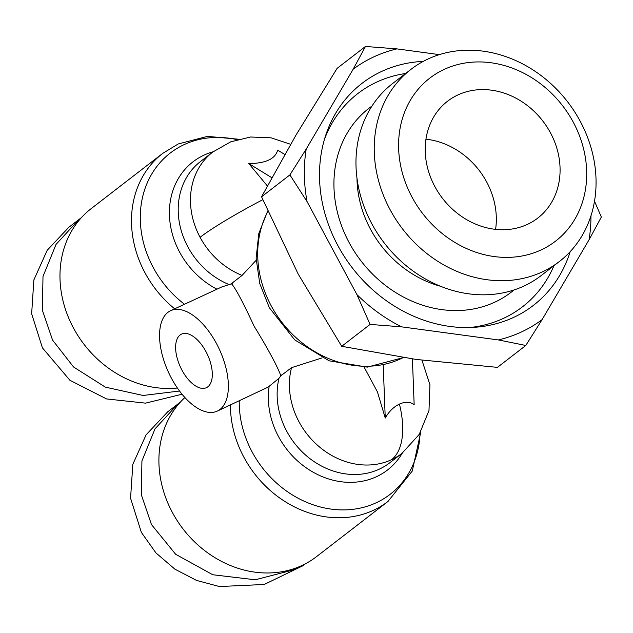 <?xml version="1.0" encoding="UTF-8"?>
<svg xmlns="http://www.w3.org/2000/svg" width="633" height="633" viewBox="0 0 633 633"><rect width="100%" height="100%" fill="white"/><g stroke="black" fill="none" stroke-linecap="round" stroke-linejoin="round"><path stroke-width="0.95" d="M412.407 358.927L414.156 404.637C410.168 401.694 405.262 401.512 399.423 404.091C393.599 406.924 388.876 411.577 385.252 418.065L377.442 391.922L364.157 367.211M267.355 185.936L248.785 163.559C265.551 163.449 275.189 158.978 277.697 150.132L284.779 154.484M256.183 260.242L242.067 275.418L232.319 282.943L231.417 283.829L231.979 284.288A73.816 63.34 -127.7 0 1 232.319 282.943M180.381 402.105L167.761 411.782L146.088 434.831L132.819 464.353L130.564 498.211L141.365 532.4L155.932 552.894L174.882 569.154L196.539 580.414L219.406 586.538L264.222 584.481L302.883 565.775M81.451 217.594L68.831 227.279L47.174 250.296L33.858 279.96L31.65 313.77L42.435 347.889L69.923 380.291L106.581 398.94L145.535 403.142L182.043 394.224M184.907 397.532A103.337 88.667 52.3 0 0 179.645 524.306A103.337 88.667 52.3 0 0 301.917 565.506A103.337 88.667 52.3 0 0 316.468 556.676L387.997 501.455A103.337 88.667 -127.7 0 1 373.438 510.293A103.337 88.667 -127.7 0 1 243.895 457.24A103.337 88.667 -127.7 0 1 230.428 405.001M167.935 312.346A55.356 27.907 65.1 0 1 170.657 310.684A55.356 27.907 65.1 0 1 217.91 346.314A55.356 27.907 65.1 0 1 219.999 409.456A55.356 27.907 65.1 0 1 217.277 411.11A55.356 27.907 65.1 0 1 170.016 375.488A55.356 27.907 65.1 0 1 167.935 312.346M217.277 411.11L266.343 387.934L269.152 386.304L278.979 378.297L280.759 375.852L280.427 374.633C276.21 364.07 267.419 347.889 254.062 326.106C243.594 303.46 236.236 289.526 231.979 284.288M170.657 310.684L221.811 286.931L231.417 283.829M174.661 308.825A103.337 88.667 -127.7 0 1 162.76 153.352L91.239 208.574A103.337 88.667 52.3 0 0 71.054 323.257A103.337 88.667 52.3 0 0 177.382 388.013M180.081 335.007A29.522 14.883 -114.9 0 0 181.196 368.675A29.522 14.883 -114.9 0 0 206.398 387.681A29.522 14.883 -114.9 0 0 207.853 386.795A29.522 14.883 -114.9 0 0 206.738 353.119A29.522 14.883 -114.9 0 0 181.529 334.121A29.522 14.883 -114.9 0 0 180.081 335.007M594.506 201.199L601.35 217.032L589.078 239.757L542.093 319.633A156.849 134.592 -127.7 0 1 521.402 331.985A156.849 134.592 -127.7 0 1 498.369 339.937L401.528 326.842L370.076 324.413L341.709 346.306L298.246 274.16L261.548 196.8L295.943 135.185L337.104 68.356L365.463 46.462L396.923 48.883L439.342 54.628M542.093 319.633L525.794 345.476L498.369 339.937M423.279 61.377A140.241 120.341 52.3 0 0 381.691 71.41A140.241 120.341 52.3 0 0 325.734 135.217A140.241 120.341 52.3 0 0 474.054 327.332A140.241 120.341 52.3 0 0 513.592 317.418A140.241 120.341 52.3 0 0 570.175 251.657M469.726 327.53A134.71 115.586 52.3 0 0 503.488 318.352A134.71 115.586 52.3 0 0 553.986 265.67M405.618 73.491A134.71 115.586 52.3 0 0 376.793 82.053A134.71 115.586 52.3 0 0 324.452 139.355M440.433 286.235A103.337 88.667 -127.7 0 1 356.98 178.142M371.982 106.051A116.258 99.753 52.3 0 0 353.618 250.304A116.258 99.753 52.3 0 0 494.816 302.163A116.258 99.753 52.3 0 0 513.972 289.977M559.335 261.548L541.065 275.648A121.394 104.168 -127.7 0 1 523.974 286.029A121.394 104.168 -127.7 0 1 377.703 233.712A121.394 104.168 -127.7 0 1 392.697 83.469L410.959 69.369A121.394 104.168 -127.7 0 1 428.058 58.988A121.394 104.168 -127.7 0 1 574.329 111.305A121.394 104.168 -127.7 0 1 559.335 261.548A121.394 104.168 -127.7 0 1 542.236 271.929A121.394 104.168 -127.7 0 1 395.965 219.611A121.394 104.168 -127.7 0 1 410.959 69.369M541.057 249.948A102.942 88.327 -127.7 0 1 412.012 197.108A102.942 88.327 -127.7 0 1 444.239 69.377A102.942 88.327 -127.7 0 1 573.284 122.224A102.942 88.327 -127.7 0 1 541.057 249.948M495.584 229.368A73.816 63.34 52.3 0 0 425.954 139.189M457.936 94.926A73.816 63.34 -127.7 0 1 546.872 126.742A73.816 63.34 -127.7 0 1 537.757 218.092A73.816 63.34 -127.7 0 1 527.36 224.406A73.816 63.34 -127.7 0 1 438.424 192.59A73.816 63.34 -127.7 0 1 447.539 101.24A73.816 63.34 -127.7 0 1 457.936 94.926M280.759 375.852L291.536 367.67L322.11 357.874M177.889 403.965L154.966 428.913L141.927 460.966L141.301 494.705L151.485 524.583L175.657 554.279L212.759 574.748L255.241 579.781L293.174 569.969L301.047 565.902M271.818 177.715L248.785 163.559M385.252 418.065L383.218 365.012M78.959 219.461L56.036 244.409L42.997 276.463L42.371 310.202L52.555 340.071L73.539 366.974L105.339 387.135L143.121 395.475L179.543 391.02M525.794 345.476L497.427 367.369L416.19 359.449L341.709 346.306M261.548 196.8L289.906 174.906L306.206 149.064L353.19 69.187L365.463 46.462M370.076 324.413L356.925 294.59L307.076 201.618L289.906 174.906M353.19 69.187A156.849 134.592 -127.7 0 1 396.923 48.883M307.076 201.618A156.849 134.592 -127.7 0 1 306.206 149.064M401.528 326.842A156.849 134.592 -127.7 0 1 356.925 294.59M590.953 215.829A156.849 134.592 -127.7 0 1 589.078 239.757M420.075 433.035A99.001 84.949 -127.7 0 1 376.231 502.752A99.001 84.949 -127.7 0 1 252.124 451.93A99.001 84.949 -127.7 0 1 239.234 400.918M237.074 139.64A99.001 84.949 52.3 0 0 184.187 144.593A99.001 84.949 52.3 0 0 184.496 304.259M399.423 404.091A73.816 37.212 65.1 0 1 391.55 459.693A73.816 63.34 -127.7 0 1 316.492 444.342A73.816 63.34 -127.7 0 1 291.536 367.67M278.979 378.297A73.816 63.34 -127.7 0 0 310.115 458.751A73.816 63.34 -127.7 0 0 389.683 462.85L401.947 453.386A73.816 63.34 -127.7 0 1 391.55 459.693M290.626 144.292L271.114 137.828L250.573 137.005L230.626 141.863L212.799 152.023A73.816 63.34 52.3 0 0 200.083 237.296A73.816 63.34 52.3 0 0 242.067 275.418M262.782 199.704A73.816 7.232 151.8 0 0 200.083 237.296M403.181 357.598A103.337 88.667 -127.7 0 1 400.713 358.792A103.337 88.667 -127.7 0 1 271.169 305.747A103.337 88.667 -127.7 0 1 267.878 211.462M402.287 453.117A78.152 67.058 -127.7 0 1 376.493 476.696A78.152 67.058 -127.7 0 1 299.971 463.04A78.152 67.058 -127.7 0 1 269.152 386.304M216.961 289.186A78.152 67.058 -127.7 0 1 169.763 220.126A78.152 67.058 -127.7 0 1 204.055 155.109A78.152 67.058 -127.7 0 1 213.147 151.762M228.632 284.399A73.816 63.34 -127.7 0 1 180.12 226.305A73.816 63.34 -127.7 0 1 200.534 161.494L212.799 152.023M280.427 374.633A73.816 63.34 52.3 0 0 281.78 375.195M420.85 431.706L412.265 471.039L387.997 501.455M238.562 139.22L207.489 136.372L178.221 143.968L162.76 153.352M401.947 453.386L419.244 434.373L428.984 410.532L429.942 384.761L421.958 360.209M403.316 357.613L367.29 367.132L329.089 360.794L294.693 339.866L269.357 307.757L259.752 283.552L256.128 258.28L258.802 233.553L267.68 211.011M302.875 565.76L305.51 563.726"/></g></svg>
